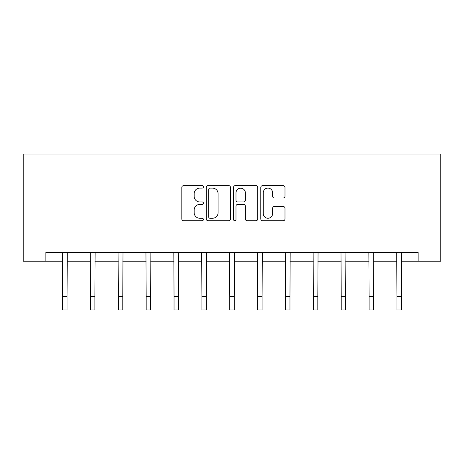<?xml version="1.0" encoding="UTF-8"?>
<svg xmlns="http://www.w3.org/2000/svg" width="464" height="464" viewBox="0 0 464 464"><rect width="100%" height="100%" fill="white"/><g stroke="black" fill="none" stroke-linecap="round" stroke-linejoin="round"><path stroke-width="0.7" d="M203.423 186.876A1.23 1.23 0 0 0 202.194 185.646L183.57 185.646A1.752 1.752 0 0 0 181.813 187.404L181.813 218.962A1.752 1.752 0 0 0 183.57 220.713L202.194 220.713A1.23 1.23 0 0 0 203.423 219.484A1.23 1.23 0 0 0 202.194 218.26L199.787 218.26A5.609 5.609 0 0 1 194.172 212.645L194.172 210.018A5.609 5.609 0 0 1 199.787 204.409L202.194 204.409A1.23 1.23 0 0 0 203.423 203.18A1.23 1.23 0 0 0 202.194 201.956L199.787 201.956A5.609 5.609 0 0 1 194.172 196.342L194.172 193.714A5.609 5.609 0 0 1 199.787 188.106L202.194 188.106A1.23 1.23 0 0 0 203.423 186.876M283.237 198.006A1.752 1.752 0 0 0 284.989 196.255L284.989 187.404A1.752 1.752 0 0 0 283.237 185.646L262.549 185.646A1.752 1.752 0 0 0 260.797 187.404L260.797 218.962A1.752 1.752 0 0 0 262.549 220.713L283.237 220.713A1.752 1.752 0 0 0 284.989 218.962L284.989 208.266A1.752 1.752 0 0 0 283.237 206.509L274.386 206.509A1.752 1.752 0 0 0 272.629 208.266L272.629 213.568A4.692 4.692 0 0 1 267.943 218.26A4.692 4.692 0 0 1 263.25 213.568L263.25 192.792A4.692 4.692 0 0 1 267.943 188.106A4.692 4.692 0 0 1 272.629 192.792L272.629 196.255A1.752 1.752 0 0 0 274.386 198.006L283.237 198.006M45.884 261.232L45.884 252.3L418.116 252.3L418.116 261.232L440.8 261.232L440.8 154.06L23.2 154.06L23.2 261.232L62.582 261.232M230.469 187.404A1.752 1.752 0 0 0 228.711 185.646L208.023 185.646A1.752 1.752 0 0 0 206.271 187.404L206.271 218.962A1.752 1.752 0 0 0 208.023 220.713L228.711 220.713A1.752 1.752 0 0 0 230.469 218.962L230.469 187.404M235.289 185.646L255.977 185.646A1.752 1.752 0 0 1 257.729 187.404L257.729 218.962A1.752 1.752 0 0 1 255.977 220.713L247.121 220.713A1.752 1.752 0 0 1 245.369 218.962L245.369 206.161A1.752 1.752 0 0 0 243.617 204.409L237.742 204.409A1.752 1.752 0 0 0 235.99 206.161L235.99 219.484A1.23 1.23 0 0 1 234.761 220.713A1.23 1.23 0 0 1 233.531 219.484L233.531 187.404A1.752 1.752 0 0 1 235.289 185.646M67.048 261.232L90.451 261.232M94.911 261.232L118.314 261.232M122.78 261.232L146.177 261.232M150.643 261.232L174.041 261.232M178.507 261.232L201.904 261.232M206.37 261.232L229.767 261.232M234.233 261.232L257.63 261.232M262.096 261.232L285.493 261.232M289.959 261.232L313.357 261.232M317.823 261.232L341.22 261.232M345.686 261.232L369.089 261.232M373.549 261.232L396.952 261.232M401.418 261.232L418.116 261.232M209.954 188.106A1.23 1.23 0 0 0 208.725 189.329L208.725 217.03A1.23 1.23 0 0 0 209.954 218.26L212.495 218.26A5.609 5.609 0 0 0 218.103 212.645L218.103 193.714A5.609 5.609 0 0 0 212.495 188.106L209.954 188.106M245.369 192.879A4.692 4.692 0 0 0 240.677 188.193A4.692 4.692 0 0 0 235.99 192.879L235.99 200.199A1.752 1.752 0 0 0 237.742 201.956L243.617 201.956A1.752 1.752 0 0 0 245.369 200.199L245.369 192.879M62.356 252.3L62.582 296.542L67.048 296.542L67.274 252.3M62.582 296.542L62.582 309.94L67.048 309.94L67.048 296.542M90.219 252.3L90.451 296.542L94.911 296.542L95.137 252.3M90.451 296.542L90.451 309.94L94.911 309.94L94.911 296.542M118.088 252.3L118.314 296.542L122.78 296.542L123.006 252.3M118.314 296.542L118.314 309.94L122.78 309.94L122.78 296.542M145.951 252.3L146.177 296.542L150.643 296.542L150.87 252.3M146.177 296.542L146.177 309.94L150.643 309.94L150.643 296.542M173.814 252.3L174.041 296.542L178.507 296.542L178.733 252.3M174.041 296.542L174.041 309.94L178.507 309.94L178.507 296.542M201.678 252.3L201.904 296.542L206.37 296.542L206.596 252.3M201.904 296.542L201.904 309.94L206.37 309.94L206.37 296.542M229.541 252.3L229.767 296.542L234.233 296.542L234.459 252.3M229.767 296.542L229.767 309.94L234.233 309.94L234.233 296.542M257.404 252.3L257.63 296.542L262.096 296.542L262.322 252.3M257.63 296.542L257.63 309.94L262.096 309.94L262.096 296.542M285.267 252.3L285.493 296.542L289.959 296.542L290.186 252.3M285.493 296.542L285.493 309.94L289.959 309.94L289.959 296.542M313.13 252.3L313.357 296.542L317.823 296.542L318.049 252.3M313.357 296.542L313.357 309.94L317.823 309.94L317.823 296.542M340.994 252.3L341.22 296.542L345.686 296.542L345.912 252.3M341.22 296.542L341.22 309.94L345.686 309.94L345.686 296.542M368.863 252.3L369.089 296.542L373.549 296.542L373.781 252.3M369.089 296.542L369.089 309.94L373.549 309.94L373.549 296.542M396.726 252.3L396.952 296.542L401.418 296.542L401.644 252.3M396.952 296.542L396.952 309.94L401.418 309.94L401.418 296.542"/></g></svg>
